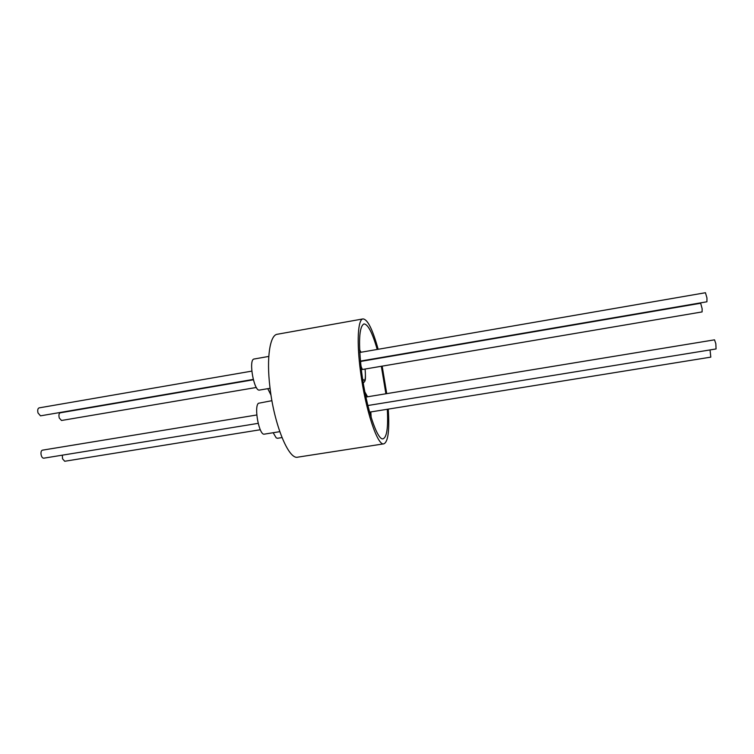 <?xml version="1.0" encoding="UTF-8"?>
<svg xmlns="http://www.w3.org/2000/svg" width="754" height="754" viewBox="0 0 754 754"><rect width="100%" height="100%" fill="white"/><g stroke="black" fill="none" stroke-linecap="round" stroke-linejoin="round"><path stroke-width="1.13" d="M700.673 303.259L702.144 308.725L702.097 311.92L362.391 369.488L361.166 366.708C360.572 363.701 360.525 361.92 361.006 361.373L700.673 303.259M710.042 349.931L710.796 357.132L369.601 412.127M365.926 397.056L714.519 339.837L715.829 343.673L716.064 348.951L367.867 405.52M359.762 352.467L705.452 292.731L706.96 297.981L706.932 301.779L360.393 361.091M387.32 409.271C388.282 427.377 386.887 437.216 383.126 438.781C377.368 441.043 366.124 407.396 361.666 372.372C358.235 342.74 358.998 326.586 363.965 323.928C367.924 324.135 372.344 332.646 377.217 349.451M381.345 366.284L385.897 393.786M382.165 366.142L386.727 393.645M388.253 409.12C389.611 430.327 388.15 441.901 383.861 443.833C377.613 446.311 365.36 409.733 360.516 371.543C356.519 341.854 357.896 319.215 363.013 318.914C367.594 319.291 372.646 329.423 378.159 349.291M383.861 443.833L297.755 457.16C288.707 460.034 274.004 424.502 269.894 386.868C266.379 357.632 269.97 334.974 277.246 334.267L363.013 318.914M273.165 432.73L276.218 437.867L277.491 438.291L281.996 437.574M271.921 400.676L258.415 403.277C253.721 407.028 259.31 435.897 264.362 434.134L279.781 431.665M268.792 356.425L253.9 359.045C248.32 360.026 254.098 391.892 259.517 390.072L270.064 388.291M251.798 371.128L39.067 407.886C37.775 408.479 37.417 410.157 37.992 412.928L40.499 415.84L253.25 379.422M256.803 414.973L42.422 450.166C41.366 450.506 40.886 451.778 40.989 453.955C41.404 456.67 42.299 458.083 43.685 458.196L258.151 423.352M62.328 455.171L62.554 458.828L64.731 461.26L260.281 429.742M253.344 379.79L60.169 412.834C58.897 413.494 58.605 415.228 59.293 418.046L61.517 420.487L256.341 387.471M267.764 388.678L270.997 395.105M367.471 396.811L365.115 393.136M360.912 352.269L359.667 350.572M371.109 417.292L370.761 411.938M362.608 378.96C365.134 382.259 365.954 378.951 365.077 369.036M364.898 392.023L367.556 396.793M359.639 349.875L361.043 352.25M363.249 382.938C365.096 381.09 365.973 381.75 365.115 369.026M371.175 417.509L370.808 411.929"/></g></svg>
